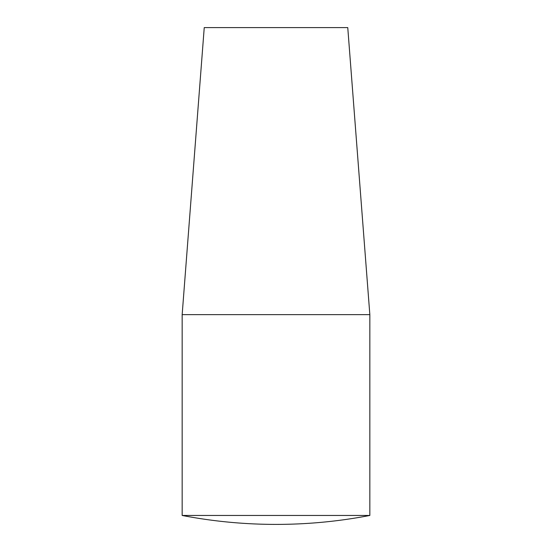 <?xml version="1.0" encoding="UTF-8"?>
<svg xmlns="http://www.w3.org/2000/svg" width="552" height="552" viewBox="0 0 552 552"><rect width="100%" height="100%" fill="white"/><g stroke="black" fill="none" stroke-linecap="round" stroke-linejoin="round"><path stroke-width="0.83" d="M369.84 314.64L182.16 314.64L204.24 27.6L347.76 27.6L369.84 314.64L369.84 515.458L182.16 515.458A496.8 496.8 0 0 0 369.84 515.458M182.16 314.64L182.16 515.458"/></g></svg>
